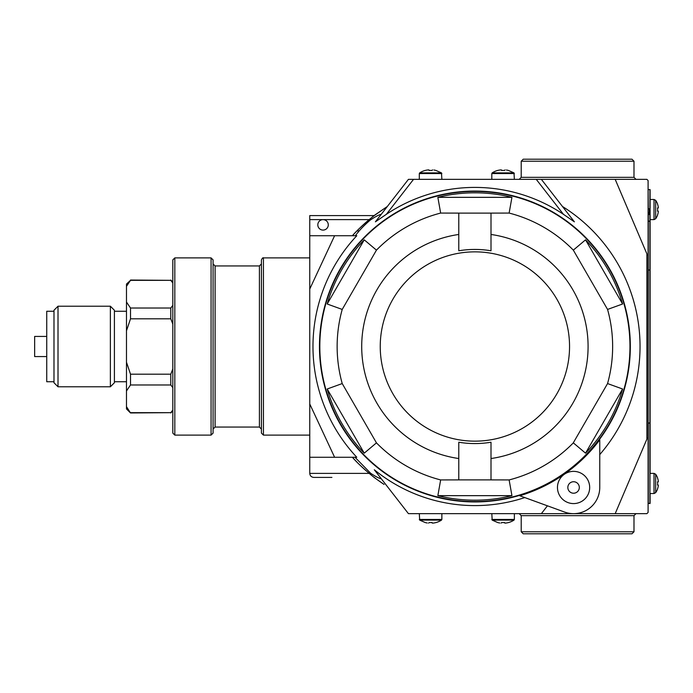 <?xml version="1.0" encoding="UTF-8"?>
<svg xmlns="http://www.w3.org/2000/svg" width="693" height="693" viewBox="0 0 693 693"><rect width="100%" height="100%" fill="white"/><g stroke="black" fill="none" stroke-linecap="round" stroke-linejoin="round"><path stroke-width="1.04" d="M309.754 435.109L263.435 435.109L261.417 433.099L261.417 259.901C262.335 258.117 263.011 257.45 263.435 257.891L263.435 435.109M368.78 473.042A165.142 165.142 0 0 0 369.187 473.38L309.754 473.38C310.005 475.805 311.348 477.148 313.782 477.408C311.348 477.148 310.005 475.805 309.754 473.38L309.754 215.592L374.22 215.592L369.187 219.62A165.142 165.142 0 0 0 352.408 235.733C357.631 229.314 372.462 216.528 376.204 214.094L387.335 206.479L381.228 214.328C379.045 214.717 375.337 216.666 370.088 220.192C363.73 225.719 358.818 230.908 355.362 235.733M358.108 232.294L358.108 229.738M366.25 470.868A165.142 165.142 0 0 1 360.325 465.436M356.938 462.075A165.142 165.142 0 0 1 352.408 457.267C358.593 464.691 373.189 477.001 376.455 479.097L384.087 484.433M309.754 289.033L334.606 235.733L356.791 235.733A161.919 161.919 0 0 0 356.791 457.267L309.754 457.267M309.754 403.967L334.606 457.267M309.754 235.733L334.606 235.733M323.042 230.093A5.232 5.232 0 0 0 328.283 224.861A5.232 5.232 0 0 0 323.042 219.62A5.232 5.232 0 0 0 317.81 224.861A5.232 5.232 0 0 0 323.042 230.093M359.26 228.603L360.178 227.702M362.647 225.372L368.078 220.556M369.118 219.681L369.915 219.014M373.995 215.766L387.335 206.479M383.619 484.121L381.756 482.874M381.193 482.484L377.442 479.825M376.438 479.08L375.797 478.603M375.268 478.205L374.133 477.338M369.187 473.38L362.422 467.42M369.967 474.029L372.089 475.736M373.206 476.628L374.038 477.269M313.782 477.408L331.904 477.408M354.963 457.267L370.642 473.276C375.701 476.619 379.262 478.456 381.332 478.794M599.757 454.582A165.142 165.142 0 0 0 562.456 206.479M563.452 214.328A159.104 159.104 0 0 0 386.339 214.328L413.539 179.348L536.252 179.348L563.452 214.328L574.393 221.838L541.354 179.348L615.185 179.348L646.881 253.846L646.881 439.154L615.185 513.652L408.437 513.652L374.315 469.776A159.104 159.104 0 0 0 524.783 497.574M386.339 214.328L375.389 221.838L408.437 179.348L413.539 179.348M519.811 495.764A155.882 155.882 0 0 0 599.757 439.812L599.757 487.474A26.178 26.178 0 0 1 564.622 512.075L519.811 495.764M213.08 429.071L215.099 427.053L259.407 427.053L261.417 429.071M536.252 179.348L541.354 179.348M547.444 505.821L541.354 513.652L646.881 513.652L648.094 512.448L648.094 302.598M573.579 503.586A16.112 16.112 0 0 0 587.525 479.417A16.112 16.112 0 0 0 559.623 479.417A16.112 16.112 0 0 0 573.579 503.586M648.094 284.875L648.094 180.552L646.881 179.348L615.185 179.348M646.881 253.846C647.609 255.362 648.016 255.284 648.094 253.603L648.094 439.397C648.016 437.716 647.609 437.638 646.881 439.154M648.094 261.919L648.094 431.081M573.579 493.217A5.743 5.743 0 0 0 578.551 484.606A5.743 5.743 0 0 0 568.606 484.606A5.743 5.743 0 0 0 573.579 493.217M211.07 257.891L211.07 435.109L213.08 433.099L213.08 259.901L211.07 257.891L174.818 257.891L172.808 259.901L172.808 433.099L174.818 435.109L174.818 257.891M631.981 533.792L523.224 533.792L521.214 531.782L633.991 531.782L631.981 533.792M521.214 161.218L633.991 161.218L631.981 159.208L523.224 159.208L521.214 161.218L521.214 177.33L519.196 179.348M506.366 170.01L506.817 170.08A20.088 19.88 180 0 1 508.489 170.469L513.998 172.886L514.371 179.348M505.084 169.88L504.487 170.469A19.56 17.03 180 0 0 501.689 170.469L501.091 169.88L499.358 170.08A20.088 19.88 180 0 0 497.687 170.469L497.687 170.469M499.358 170.08L501.091 169.88L501.689 170.469M501.091 169.88L501.637 170.08M433.87 170.01L434.32 170.08A20.088 19.88 180 0 1 435.992 170.469L441.493 172.886L441.865 179.348M432.579 169.88L431.982 170.469A19.56 17.03 180 0 0 429.192 170.469L428.595 169.88L426.853 170.08A20.088 19.88 180 0 0 425.181 170.469L425.181 170.469M429.132 170.08L428.595 169.88L429.192 170.469M427.304 522.99L426.853 522.92A20.088 19.88 0 0 1 425.181 522.531L419.681 520.114L419.308 513.652M428.595 523.12L429.192 522.531A19.56 17.03 -0 0 0 431.982 522.531L432.579 523.12L434.32 522.92A20.088 19.88 -0 0 0 435.992 522.531L435.992 522.531M433.87 522.99L433.004 523.085M432.042 522.92L432.579 523.12L431.982 522.531M499.809 522.99L499.358 522.92A20.088 19.88 0 0 1 497.687 522.531L492.177 520.114L491.813 513.652M501.091 523.12L501.689 522.531A19.56 17.03 -0 0 0 504.487 522.531L505.084 523.12L506.817 522.92A20.088 19.88 -0 0 0 508.489 522.531L508.489 522.531M506.384 522.99L505.509 523.085M504.539 522.92L505.084 523.12L504.487 522.531M658.298 485.057L658.298 485.862L658.298 485.057L658.298 485.862L658.298 485.057L658.298 485.862L658.298 485.057L658.298 485.862L658.298 485.057L657.544 485.057A16.034 14.484 90 0 0 657.614 483.445A16.034 14.484 -90 0 0 657.544 481.834L658.298 481.834L657.544 481.834L658.298 481.834L658.298 481.029A16.034 16.034 -8.7 0 0 657.544 478.04L657.544 478.04M658.298 481.029L658.298 481.834L658.298 481.029M657.544 488.851L657.544 488.851A16.034 16.034 8.7 0 0 658.298 485.862M658.298 211.166L658.298 211.971L658.298 211.166L658.298 211.971L658.298 211.166L658.298 211.971L658.298 211.166L658.298 211.971L658.298 211.166L657.544 211.166A16.034 14.484 90 0 0 657.614 209.555A16.034 14.484 -90 0 0 657.544 207.943L658.298 207.943L657.544 207.943L658.298 207.943L658.298 207.138A16.034 16.034 -8.7 0 0 657.544 204.149L657.544 204.149M658.298 207.138L658.298 207.943L658.298 207.138M657.544 214.96L657.544 214.96A16.034 16.034 8.7 0 0 658.298 211.971M650.103 209.555L650.103 219.62L654.019 219.62L655.673 218.763A16.112 16.112 0 0 0 657.614 214.995M573.293 442.844L573.328 442.862A137.751 137.751 0 0 1 509.13 479.928L491.008 479.894L491.008 458.532A113.184 113.184 0 0 0 491.008 234.468L491.008 213.106L509.13 213.072A137.751 137.751 0 0 1 573.328 250.138L607.562 309.433A137.751 137.751 0 0 1 607.562 383.567L573.293 442.844M491.008 458.532L491.008 442.221A97.072 97.072 0 0 1 458.783 442.221L458.783 479.894L440.653 479.928A137.751 137.751 0 0 1 376.455 442.862L342.221 383.567A137.751 137.751 0 0 1 342.221 309.433L376.455 250.138A137.751 137.751 0 0 1 440.653 213.072L458.783 213.106L458.783 250.779A97.072 97.072 0 0 1 491.008 250.779L491.008 234.468M458.783 213.106L491.008 213.106M458.783 458.532A113.184 113.184 0 0 1 458.783 234.468M607.562 383.567L622.591 388.998L585.542 453.161L573.328 442.862M573.328 250.138L585.542 239.839L622.591 304.002L607.562 309.433M440.653 213.072L437.855 197.34L511.936 197.34L509.13 213.072M342.221 309.433L327.2 304.002L364.241 239.839L376.455 250.138M376.455 442.862L364.241 453.161L327.2 388.998L342.221 383.567M474.896 441.155A94.655 94.655 0 0 1 392.922 299.177A94.655 94.655 0 0 1 556.869 299.177A94.655 94.655 0 0 1 474.896 441.155M491.008 479.894L458.783 479.894M327.2 304.002A153.69 153.69 0 0 1 364.241 239.839M437.855 197.34A153.69 153.69 0 0 1 511.936 197.34M585.542 239.839A153.69 153.69 0 0 1 622.591 304.002M622.591 388.998A153.69 153.69 0 0 1 585.542 453.161M509.13 479.928L511.936 495.66A153.69 153.69 0 0 1 437.855 495.66L440.653 479.928M474.896 501.576A155.076 155.076 0 0 1 340.601 268.962A155.076 155.076 0 0 1 609.19 268.962A155.076 155.076 0 0 1 474.896 501.576M364.241 453.161A153.69 153.69 0 0 1 327.2 388.998M511.936 495.66L437.855 495.66M648.094 221.31L648.094 214.587M648.094 203.577L648.094 189.613L650.103 189.613L650.103 208.81L648.094 208.81M648.293 212.422L648.293 221.119L649.904 221.24L648.293 221.24L648.094 503.387L650.103 503.387L650.103 493.52L654.019 493.52L655.673 492.654A16.112 16.112 0 0 0 657.614 488.886M648.094 270.01L650.103 270.01L650.103 422.99L650.103 212.604M654.019 493.52L654.019 473.38L650.103 473.38L650.103 422.99L649.904 503.586M649.904 212.422L649.904 422.99L648.094 422.99L648.293 270.01L650.103 270.01L650.103 219.62M654.019 219.62L654.019 199.48L650.103 199.48L649.904 189.544L649.904 208.532M650.103 189.613L648.094 189.613L648.293 208.532M126.481 406.687L130.509 412.959L126.481 408.931L126.481 330.769L130.509 318.815L170.79 318.815L170.79 308.021L130.509 308.021L130.509 318.815M126.481 286.313L130.509 280.336L126.481 284.069L126.481 330.769M126.481 362.231L130.509 374.185L130.509 384.979L170.79 384.979L170.79 374.185L130.509 374.185M126.481 390.956L130.509 384.979M126.481 302.044L130.509 308.021M130.509 412.664L170.79 412.664L130.509 412.959M130.509 280.336L170.79 280.336L130.509 280.041M172.808 324.073L170.79 318.815M172.808 305.388L170.79 308.021M172.808 368.927L170.79 374.185M172.808 387.612L170.79 384.979M172.808 410.039L170.79 412.664M172.808 282.961L170.79 280.336M114.406 346.5L114.406 382.753L110.378 386.781L110.378 306.219L114.406 310.247L114.406 346.5M58.013 386.781L53.985 382.753L53.985 310.247L58.013 306.219L58.013 386.781L110.378 386.781M53.985 311.252L46.734 311.252L46.734 381.748L53.985 381.748M46.734 336.434L34.65 336.434L34.65 356.566L46.734 356.566M309.754 219.62L369.187 219.62M630.327 346.5A155.431 155.431 0 0 0 397.176 211.893A155.431 155.431 0 0 0 397.176 481.107A155.431 155.431 0 0 0 630.327 346.5M259.407 427.053L259.407 265.947L261.417 263.929M215.099 427.053L215.099 265.947L213.08 263.929M636.009 513.652L633.991 515.67L521.214 515.67L519.196 513.652M633.991 161.218L633.991 177.33L521.214 177.33M513.998 172.886L492.177 172.886A20.14 20.14 0 0 1 497.661 170.426M514.371 173.562L491.813 173.562L492.177 172.886M441.493 172.886L419.681 172.886A20.14 20.14 0 0 1 425.156 170.426M441.865 173.562L419.308 173.562L419.681 172.886M419.681 520.114L441.493 520.114A20.14 20.14 0 0 1 436.018 522.574M419.308 519.438L441.865 519.438L441.493 520.114M492.177 520.114L513.998 520.114A20.14 20.14 0 0 1 508.515 522.574M491.813 519.438L514.371 519.438L513.998 520.114M657.614 478.005A16.112 16.112 0 0 0 655.673 474.237L655.673 492.654M657.614 204.114A16.112 16.112 0 0 0 655.673 200.346L655.673 218.763M649.298 208.81L649.298 214.587M648.293 423.068L648.293 503.456L649.904 503.456L649.904 423.068L648.293 423.068M309.754 257.891L263.435 257.891M259.407 265.947L215.099 265.947M633.991 177.33L636.009 179.348M521.214 515.67L521.214 531.782M633.991 515.67L633.991 531.782M211.07 435.109L174.818 435.109M491.813 173.562L491.813 179.348M419.308 173.562L419.308 179.348M441.865 519.438L441.865 513.652M514.371 519.438L514.371 513.652M654.019 473.38L655.673 474.237M654.019 199.48L655.673 200.346M172.808 410.949L170.79 412.959M172.808 282.051L170.79 280.041M114.406 381.748L126.481 381.748M114.406 311.252L126.481 311.252M58.013 306.219L110.378 306.219"/></g></svg>
